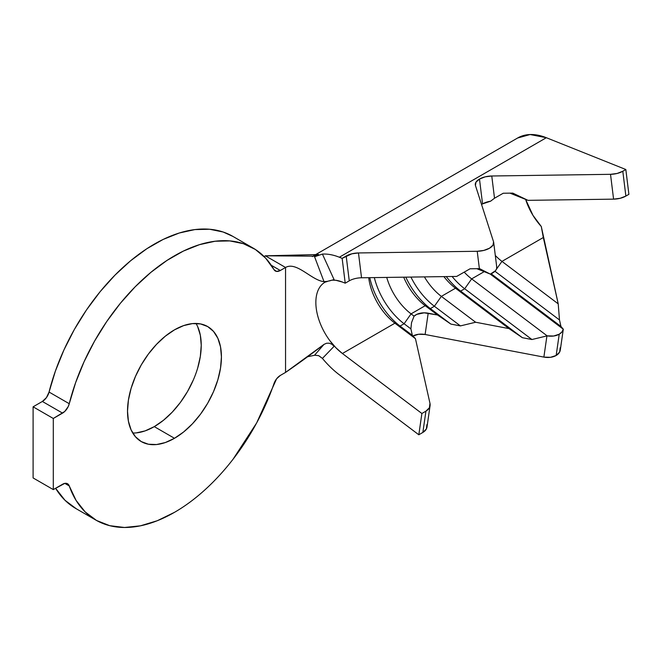 <?xml version="1.0" encoding="UTF-8"?>
<svg xmlns="http://www.w3.org/2000/svg" width="662" height="662" viewBox="0 0 662 662"><rect width="100%" height="100%" fill="white"/><g stroke="black" fill="none" stroke-linecap="round" stroke-linejoin="round"><path stroke-width="0.99" d="M560.209 347.666L559.655 352.018L556.154 355.486L559.224 334.211A14.283 9.4 -171.8 0 1 547.151 335.857L471.658 278.884L464.683 288.764L471.658 278.884A44.271 25.561 60 0 1 464.203 272.132A44.271 25.561 -120 0 0 471.658 278.884L484.187 271.652L471.658 278.884L547.151 335.857L553.655 336.015L559.224 334.211L561.906 331.976L563.288 329.204L560.937 326.432L491.146 273.77L560.937 326.432L559.481 319.953L494.977 271.279A52.844 30.51 60 0 1 494.969 271.271A52.844 30.51 -120 0 0 494.977 271.279L559.481 319.953L558.215 303.85L543.312 237.517L501.953 261.391L558.215 303.85L541.284 226.503L532.951 215.324L525.636 199.411A44.271 25.561 -120 0 0 541.284 226.503L543.312 237.517L501.953 261.391L558.215 303.85L559.481 319.953L560.937 326.432L563.288 329.204A14.283 9.4 -171.8 0 1 559.224 334.211L556.154 355.486A14.283 9.4 8.2 0 0 560.309 349.991L563.312 329.155M482.548 203.888A14.283 6.901 -7 0 0 481.564 204.508L482.548 203.888L479.487 179.063L482.548 203.888L490.608 201.19A14.283 6.901 -7 0 0 482.548 203.888M349.271 280.837L345.216 283.179L342.146 258.354L351.861 253.811L358.473 252.95L477.219 251.279L483.831 250.418L489.508 248.209L493 245.13L493.562 241.845L475.432 185.426A14.283 6.901 173 0 1 475.291 184.806A14.283 6.901 173 0 1 479.487 179.063L485.155 176.853L491.767 175.993L610.521 174.321L617.133 173.461L622.801 171.251L625.871 196.068L628.9 194.322L625.83 169.505L622.801 171.251L625.83 169.505L546.349 137.713A72.837 42.054 -120 0 0 517.758 137.928L312.315 256.542M193.321 379.996L187.487 391.581L180.37 402.438L172.252 412.136L163.44 420.304L154.279 426.634L174.478 438.294A66.407 38.338 -60 0 1 141.271 441.587A66.407 38.338 -60 0 1 131.093 388.371A66.407 38.338 -60 0 1 174.478 329.85L183.639 325.605L192.443 323.602L200.561 323.933L207.678 326.565L213.52 331.414L217.856 338.282L220.529 346.905L221.431 356.967L220.529 368.064L217.856 379.781L213.52 391.656L207.678 403.249L200.561 414.098L192.443 423.796L183.639 431.963L174.478 438.294L165.318 442.547L156.505 444.541L148.387 444.219L141.271 441.587L135.437 436.738L131.093 429.87L128.42 421.239L127.518 411.185L128.42 400.088L131.093 388.371L135.437 376.496L141.271 364.903L148.387 354.054L156.505 344.356L165.318 336.188L174.478 329.85A66.407 38.338 -60 0 1 207.678 326.565A66.407 38.338 -60 0 1 217.856 379.781A66.407 38.338 -60 0 1 174.478 438.294L154.279 426.634A66.407 38.338 120 0 0 196.01 323.461M273.985 383.629A157.093 90.694 -60 0 1 174.478 512.338A157.093 90.694 -60 0 1 95.932 520.125A157.093 90.694 -60 0 1 69.253 485.933L64.826 483.376L69.253 485.933L76.039 500.348L85.208 511.949L96.528 520.464L109.727 525.678L124.497 527.482L140.468 525.818L157.266 520.729L174.478 512.338C184.822 506.372 194.967 498.875 204.914 489.863C214.86 480.844 224.228 470.649 233.024 459.279L256.649 422.944L276.592 378.821L280.316 375.445L285.554 372.416L285.554 267.473L280.316 270.493L271.288 265.28L280.316 270.493L276.592 271.42L273.985 269.616L265.669 258.188L255.383 249.475L243.343 243.674L229.822 240.91L215.1 241.241L199.502 244.659L183.357 251.088L167.023 260.398L150.853 272.38L135.189 286.778L120.376 303.279L106.739 321.525L94.558 341.129L84.107 361.659L75.617 382.669L69.253 403.712A157.093 90.694 -60 0 1 253.025 248.027A157.093 90.694 -60 0 1 273.985 269.616A9.996 5.768 -60 0 0 275.318 270.99A9.996 5.768 -60 0 0 280.316 270.493L285.554 267.473C296.576 261.109 311.785 280.597 324.008 281.64L314.566 256.748L322.419 254.084L334.078 279.612L326.598 281.54L324.008 281.64L314.566 256.748L318.687 254.531A72.837 42.054 -120 0 0 312.538 256.508A72.837 42.054 60 0 1 318.687 254.531L265.363 255.813L285.554 267.473L285.554 372.416C297.776 364.067 310.586 354.724 324.008 344.381L326.598 343.23L329.395 343.214L332.001 344.339L334.078 346.334L322.419 358.407L318.753 355.684L314.566 355.204L324.008 344.381L285.554 372.416L280.316 375.445A9.996 5.768 -60 0 0 273.985 383.629M324.008 344.381L326.598 343.23L329.395 343.214L332.001 344.339L334.078 346.334L322.419 358.407A72.837 42.054 -120 0 0 339.341 374.791L418.814 434.777L422.861 432.443L425.923 411.168L421.884 413.493L418.814 434.777L421.884 413.493L342.403 353.508A44.271 25.561 60 0 1 329.85 340.657A44.271 25.561 60 0 1 324.479 282.517M613.583 199.146L527.995 200.346L509.972 193.139L527.995 200.346L512.769 193.105L503.236 193.238L494.514 198.219L490.608 201.19L494.514 198.219L491.767 175.993L494.514 198.219L503.236 193.238L512.769 193.105L527.995 200.346L613.583 199.146A14.283 6.901 -7 0 0 625.871 196.068L620.195 198.286L613.583 199.146L610.521 174.321L613.583 199.146M517.585 138.027L530.096 134.535L546.349 137.713L339.341 257.228A72.837 42.054 -120 0 0 322.419 254.084A72.837 42.054 60 0 1 339.341 257.228L342.146 258.354L339.341 257.228L546.349 137.713L625.83 169.505L628.9 194.322L625.871 196.068L622.801 171.251A14.283 6.901 173 0 1 610.521 174.321L491.767 175.993A14.283 6.901 173 0 0 479.487 179.063L475.986 182.149L475.432 185.426L493.562 241.845A14.283 6.901 173 0 1 493.695 242.466A14.283 6.901 173 0 1 477.219 251.279L479.371 268.656L470.053 268.789L456.664 276.435L361.51 277.775M501.953 261.391A44.271 25.561 60 0 1 495.308 255.491A44.271 25.561 -120 0 0 501.953 261.391L496.5 269.12L501.953 261.391M426.916 424.623L426.353 428.976L422.861 432.443L425.923 411.168A14.283 9.4 -171.8 0 0 430.077 405.665A14.283 9.4 -171.8 0 0 429.977 403.34L415.455 338.696L412.352 335.361L415.455 338.696L394.916 323.197L342.403 353.508L421.884 413.493L425.923 411.168L429.423 407.701L429.977 403.34L415.455 338.696L394.916 323.197A44.271 25.561 60 0 1 368.709 277.676A44.271 25.561 -120 0 0 394.916 323.197L400.055 326.076L412.352 335.361L410.928 329.022A14.283 9.4 -171.8 0 1 410.895 328.882A14.283 9.4 8.2 0 0 410.928 329.022L412.352 335.361L400.055 326.076L404.093 323.751L410.895 328.882L411.532 322.667L414.081 316.138L411.532 322.667L410.895 328.882L404.093 323.751L411.069 313.862L414.081 316.138A14.283 9.4 -171.8 0 1 428.19 313.209L437.508 314.98L450.888 324.09L425.211 305.703A44.271 25.561 60 0 1 403.679 277.179A44.271 25.561 -120 0 0 425.211 305.703L430.35 308.591L450.888 324.09L460.421 325.903L450.888 324.09L430.35 308.591L434.388 306.258L460.421 325.903L475.647 322.245L460.421 325.903L434.388 306.258L441.364 296.377L475.647 322.245L509.012 328.6L522.392 337.703L509.012 328.6L455.506 288.21L460.644 291.098L522.392 337.703L531.934 339.523L522.392 337.703L460.644 291.098A52.844 30.51 60 0 1 446.279 276.584A52.844 30.51 -120 0 0 460.644 291.098L464.683 288.764L531.934 339.523L547.151 335.857L531.934 339.523L464.683 288.764A52.844 30.51 60 0 1 452.096 276.501A52.844 30.51 -120 0 0 464.683 288.764L460.644 291.098L455.506 288.21A44.271 25.561 60 0 1 443.904 276.617A44.271 25.561 -120 0 0 455.506 288.21L441.364 296.377A44.271 25.561 60 0 1 424.408 276.89A44.271 25.561 -120 0 0 441.364 296.377L475.647 322.245L509.012 328.6L455.506 288.21L441.364 296.377L434.388 306.258A52.844 30.51 60 0 1 410.928 277.08A52.844 30.51 -120 0 0 434.388 306.258L430.35 308.591A52.844 30.51 60 0 1 405.806 277.146A52.844 30.51 -120 0 0 430.35 308.591L425.211 305.703L411.069 313.862A44.271 25.561 60 0 1 386.732 277.419A44.271 25.561 -120 0 0 411.069 313.862L414.081 316.138L416.787 314.351L424.143 312.828L437.508 314.98L425.211 305.703L411.069 313.862L404.093 323.751A52.844 30.51 60 0 1 374.328 277.593A52.844 30.51 -120 0 0 404.093 323.751L400.055 326.076A52.844 30.51 60 0 1 369.768 277.659A52.844 30.51 -120 0 0 400.055 326.076L394.916 323.197L342.403 353.508L335.866 347.724L329.85 340.657L334.078 346.334L329.85 340.657M563.288 329.204L490.236 274.068L563.288 329.204M496.624 266.67L496.666 268.64L495.548 270.65L490.352 274.118L476.789 268.689L490.352 274.118L479.578 268.648A14.283 6.901 173 0 1 479.371 268.656L470.053 268.789L456.664 276.435L361.535 277.775A14.283 6.901 -7 0 0 349.255 280.845L345.216 283.179L342.403 282.053L345.216 283.179L342.146 258.354L346.185 256.02L349.255 280.845L346.185 256.02A14.283 6.901 173 0 1 358.473 252.95L361.535 277.775L358.473 252.95L477.219 251.279L479.371 268.656A14.283 6.901 -7 0 0 479.578 268.648L490.352 274.118A14.283 6.901 -7 0 0 496.765 267.291L493.695 242.466M332.026 280.142A44.271 25.561 60 0 1 342.403 282.053L335.866 280.291L332.034 280.142M76.329 508.797L65.008 500.29L55.6 488.275A157.093 90.694 120 0 0 75.733 508.457L95.932 520.125M264.088 256.542L265.363 255.813L264.088 256.542M232.958 236.442L223.152 232.014L209.622 229.251L194.901 229.582L179.303 232.999L163.158 239.429L146.823 248.738L130.654 260.72L114.998 275.119L100.185 291.619L86.54 309.866L74.359 329.469L63.916 349.999L55.418 371.01L49.062 392.053L69.253 403.712L68.244 406.542L64.727 411.483L53.299 418.475L33.1 406.816L42.36 401.462L62.559 413.121L53.299 418.475L53.299 489.599L33.1 477.939L33.1 406.816L53.299 418.475L53.299 489.599L64.727 483.401L66.68 483.409L68.244 484.278L69.253 485.933A9.996 5.768 -60 0 0 67.557 483.757A9.996 5.768 -60 0 0 62.559 484.253L53.299 489.599L33.1 477.939L33.1 406.816L42.36 401.462A9.996 5.768 120 0 0 49.062 392.053L46.481 397.556L42.36 401.462L62.559 413.121A9.996 5.768 -60 0 0 69.253 403.712L49.062 392.053A157.093 90.694 120 0 1 232.825 236.367L253.025 248.027M197.665 326.614L200.338 335.245L201.24 345.307L200.338 356.404L197.665 368.122M132.748 433.031A66.407 38.338 120 0 0 154.279 426.634L145.119 430.888L136.314 432.882M325.025 282.186L327.748 281.333L324.008 281.64C311.785 280.597 296.576 261.109 285.554 267.473L265.363 255.813L314.334 256.177L318.687 254.531L314.566 256.748L322.419 254.084L334.07 279.621M315.534 355.08L307.416 356.76L315.534 355.08M333.019 279.861L329.337 280.945M430.077 405.665L427.015 426.949A14.283 9.4 8.2 0 1 422.861 432.443L418.814 434.777L339.341 374.791A72.837 42.054 60 0 1 322.419 358.407L318.596 355.618L314.566 355.204M412.972 336.023A14.283 9.4 8.2 0 1 425.12 334.492L428.19 313.209L425.12 334.492L543.874 357.099L546.928 335.915L543.874 357.099A14.283 9.4 8.2 0 0 556.154 355.486L550.486 357.315L543.874 357.099L425.12 334.492L418.508 334.277L412.831 336.097"/></g></svg>
